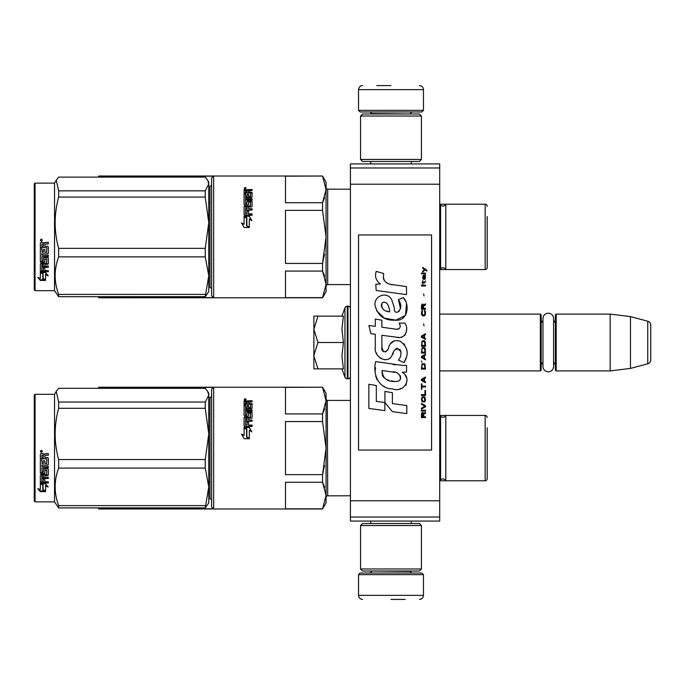<?xml version="1.0" encoding="UTF-8"?>
<svg xmlns="http://www.w3.org/2000/svg" width="685" height="685" viewBox="0 0 685 685"><rect width="100%" height="100%" fill="white"/><g stroke="black" fill="none" stroke-linecap="round" stroke-linejoin="round"><path stroke-width="1.03" d="M350.412 230.211L350.412 244.365M350.412 441.26L350.412 455.414M350.412 167.979L350.412 163.92L439.701 163.92L439.701 521.079L350.412 521.079L350.412 167.979L439.701 167.979M350.412 184.214L439.701 184.214M350.412 500.786L439.701 500.786M350.412 517.021L439.701 517.021M350.412 498.346L350.412 495.794L327.327 495.829M439.701 314.09L540.354 314.09L541.167 314.903L541.167 370.097L540.354 370.91L439.701 370.91M542.957 362.271A4.872 4.872 32.1 0 0 541.167 366.038A4.872 4.872 32.1 0 1 542.957 362.271L542.957 366.466A5.317 5.317 0 0 0 548.274 371.784A5.317 5.317 0 0 0 553.591 366.466L553.591 318.534A5.317 5.317 0 0 0 548.274 313.216A5.317 5.317 0 0 0 542.957 318.534L542.957 322.729A4.872 4.872 147.8 0 1 541.167 318.962M555.372 318.962A4.872 4.872 -137.8 0 1 553.591 322.729A4.872 4.872 -137.8 0 0 555.372 318.962M556.186 314.09L610.164 314.09L610.164 370.91L630.457 368.419L647.745 363.786A4.059 4.059 -55.9 0 0 650.75 359.865L650.75 325.135A4.059 4.059 -124.1 0 0 647.745 321.214L647.745 363.786L630.457 368.419L610.164 370.91L556.186 370.91L555.372 370.097L555.372 314.903L556.186 314.09L556.186 370.91M610.164 314.09L630.457 316.581L647.745 321.214A4.059 4.059 -124.1 0 1 650.75 325.135L650.75 359.865A4.059 4.059 -55.9 0 1 647.745 363.786M540.354 314.09L540.354 370.91L541.167 370.097M555.372 366.038A4.872 4.872 -42.2 0 0 553.591 362.271M630.457 316.581L630.457 368.419M313.884 342.5L313.884 329.314L317.968 342.5L313.884 355.412L313.884 342.5M341.926 316.119L344.957 307.779A2.432 2.432 140.8 0 1 347.252 306.178L347.98 306.178A2.432 2.432 -130.2 0 1 350.412 308.61A2.432 2.432 -130.2 0 0 347.98 306.178L347.98 378.822A2.432 2.432 -49.8 0 0 350.412 376.39M347.252 306.178L347.252 378.822L347.98 378.822M344.957 307.779L344.957 377.221A2.432 2.432 39.2 0 0 347.252 378.822A2.432 2.432 39.2 0 1 344.957 377.221L341.926 368.881L344.957 377.221M313.884 368.881L317.968 368.881L313.884 368.881L313.884 355.969L317.968 368.881L343.408 368.881L341.926 356.08L343.408 342.5L341.926 329.031L343.408 316.119L317.968 316.119L313.884 329.314L313.884 316.119L317.968 316.119L313.884 316.119M313.884 355.969L313.884 355.412M343.408 342.5L317.968 342.5M423.467 110.345L358.529 110.345L360.156 111.972L421.849 111.972L423.467 110.345L423.467 89.649C423.227 87.183 421.874 85.83 419.408 85.591M390.998 85.591L376.793 85.591M358.529 574.655L360.156 573.028L421.849 573.028L423.467 574.655L358.529 574.655L358.529 595.351C358.769 597.817 360.122 599.169 362.588 599.409M390.998 599.409L405.203 599.409M542.957 318.534L542.957 366.466A5.317 5.317 0 0 0 548.274 371.784A5.317 5.317 0 0 0 553.591 366.466M360.558 568.97L421.438 568.97L419.408 570.999L362.588 570.999L360.558 568.97L360.558 525.541L421.438 525.541L419.408 523.511L362.588 523.511L360.558 525.541M421.438 116.03L360.558 116.03L362.588 114.001L419.408 114.001L421.438 116.03L421.438 159.459L419.408 161.489L362.588 161.489L360.558 159.459L421.438 159.459M98.195 388.309L98.82 387.222L322.549 387.222L326.06 393.31L326.06 495.555L326.06 400.656L322.549 413.92L324.664 408.894M98.195 507.893L98.82 508.981L213.48 508.827M208.771 474.645L209.987 474.645M208.771 421.566L209.987 421.566M208.771 413.92L209.987 413.92M98.366 388.309L98.82 387.385L213.48 387.385M208.771 482.283L209.987 482.283M98.82 508.827L98.375 507.893M324.664 487.318L322.549 482.283L326.06 495.555L326.06 400.656L326.06 448.101L322.549 474.645L324.51 465.5M326.06 472.761L326.06 448.101L326.06 495.555L322.549 508.981L213.643 508.981L213.643 387.222L211.614 389.251L211.614 506.951L213.643 508.981L98.82 508.981M98.195 177.107L98.82 176.019L322.549 176.019L326.06 182.107L326.06 284.343L326.06 189.445L322.549 202.717L324.664 197.682M98.195 296.691L98.82 297.778L213.48 297.615M208.771 263.434L209.987 263.434M208.771 210.355L209.987 210.355M208.771 202.717L209.987 202.717M98.366 177.107L98.82 176.173L213.48 176.173M208.771 271.08L209.987 271.08M98.82 297.615L98.375 296.691M324.664 276.106L322.549 271.08L326.06 284.343L326.06 189.445L326.06 236.899L322.549 263.434L324.51 254.298M440.575 416.309A3.245 3.245 0 0 0 445.798 415.435L445.798 480.776A3.245 3.245 0 0 0 440.575 479.902L440.575 416.309L439.701 415.435L485.16 415.435L485.16 480.776A2.029 2.029 -47.8 0 0 487.189 478.746L487.189 446.38M322.549 508.827L285.474 508.827L285.474 482.283L322.549 482.283L322.549 474.645L285.474 474.645L285.474 421.566L322.549 421.566L322.549 413.92L285.474 413.92L285.474 387.385L322.549 387.222L326.06 393.31M322.549 387.385L326.06 400.656L326.06 448.101L322.549 421.566M487.189 427.8L487.189 478.746M487.189 417.465A2.029 2.029 -132.2 0 0 485.16 415.435M440.575 479.902L439.701 480.776L485.16 480.776M211.614 395.75A1.627 1.627 -136.3 0 1 209.987 397.368L209.987 498.834A1.627 1.627 -43.7 0 1 211.614 500.461M326.06 448.101L326.06 502.893L322.549 508.981L326.06 502.893M249.237 427.363L251.823 431.738L249.314 430.308L249.314 438.357L246.84 436.859L246.84 428.896L244.083 427.363L249.237 427.363L244.579 427.637M251.823 431.952L249.237 427.637M249.314 438.837L246.557 437.03L249.314 438.708L244.117 438.708L241.522 434.042L244.083 435.549L241.522 434.23M246.557 429.307L244.083 427.945M244.083 435.549L244.083 427.671L246.557 429.05L246.557 437.03M250.333 417.122L244.708 417.533L250.333 417.533L250.573 413.363L248.586 413.363L248.586 415.667L247.953 416.197L244.708 416.197L244.083 415.667L244.083 404.946L245.581 404.946L245.581 407.909L245.581 407.361L247.079 407.549L247.079 408.089L247.079 405.477L248.586 405.477L248.586 408.089L248.586 407.549L250.573 407.361L250.573 407.909L250.573 404.236L244.083 404.064L244.083 401.11L252.071 400.682L252.071 401.71L244.083 401.735M252.071 401.71L248.586 402.138L248.586 403.79L252.071 404.236M245.821 414.896L245.821 415.341L246.84 414.896L245.581 414.69L245.581 415.136L245.581 411.137L252.071 411.137L252.071 409.938L245.581 409.938L245.581 408.765L251.446 408.765L252.071 408.277L252.071 403.636L248.586 403.191M245.581 409.938L245.581 410.452L252.071 410.452M246.84 414.896L247.079 412.413L247.713 411.899L247.713 412.387L251.446 412.387L252.071 412.892M247.713 411.899L251.446 411.899L251.446 412.387M245.821 425.06L247.079 425.06L245.581 425.145L245.581 421.301L252.071 421.301L252.071 419.965L248.586 419.965L248.586 418.21L251.446 418.21L252.071 417.662L252.071 412.413L251.446 411.899M248.586 419.965L252.071 420.333M247.079 425.06L247.079 421.849L248.586 421.849L248.586 425.368L252.071 425.368M244.708 417.122L244.083 417.662L244.083 425.882L244.708 426.472L252.071 426.472L252.071 425.06L248.586 425.06M250.573 416.917L250.333 417.533M245.581 420.119L245.821 418.21L247.079 418.21L247.079 419.965L245.821 419.965M247.079 419.965L245.821 420.333M245.581 403.79L245.581 403.191L245.581 403.79L247.079 403.79L247.079 403.191L245.581 403.191L245.821 401.71L247.079 401.71L247.079 403.79M248.586 408.089L250.573 407.909M248.586 406.051L247.079 406.051M247.079 408.089L245.581 407.909M245.581 405.52L244.083 405.52M244.083 418.073L244.708 417.533M248.586 422.2L247.079 422.2M247.079 412.892L247.713 412.387M248.826 400.682L248.826 401.316M244.374 399.809L245.804 399.612L245.17 399.483L245.804 399.038L244.485 399.038L244.374 400.263M245.804 399.869L244.374 399.766M245.701 399.869L245.17 400.126M245.17 399.346L245.718 399.483M245.093 398.687L246.112 399.338L245.093 400.006L245.093 399.072M326.197 496.779L326.06 497.413A1.627 1.627 43.6 0 1 327.687 495.794L327.327 400.374M326.197 399.432L326.06 398.79A1.627 1.627 136.4 0 0 327.687 400.417L350.412 400.417M207.743 391.537L208.771 393.31L208.771 395.168L207.658 391.383L205.252 388.309L58.645 388.309L56.247 391.383L58.645 402.052L205.252 402.052L208.771 395.168M35.063 394.329L35.063 501.882L34.25 501.069L34.25 395.142L35.063 394.329L54.543 394.329L54.543 501.882L58.645 507.893L205.252 507.893L208.771 486.889L208.771 502.893L205.252 507.893M208.771 486.889L205.252 468.086L205.252 459.558L208.771 433.973L205.252 408.294L205.252 402.052M208.771 433.87L208.771 395.194M208.771 486.812L208.771 433.973M58.645 507.893L58.645 505.616C54.004 493.106 54.004 480.596 58.645 468.086L58.645 459.558L205.252 459.558M58.645 459.558C54.004 442.467 54.004 425.376 58.645 408.294L205.252 408.294M58.645 408.294L58.645 402.052M58.645 505.616L205.252 505.616M58.645 468.086L205.252 468.086M43.095 484.338L43.095 484.894L40.338 483.687L45.493 483.687L48.087 487.018L45.57 485.965L45.57 491.445L43.095 490.503L43.095 484.338L41.58 483.687M45.57 490.785L43.095 489.861M45.57 485.391L45.57 485.965L45.57 485.391L48.087 486.436M42.812 484.766L40.338 483.396M40.381 491.65L45.57 491.65L42.812 490.614L42.812 485.014L40.338 483.935L40.338 489.655L37.778 488.645L40.381 491.65L38.574 488.962M45.57 490.991L42.812 489.972M43.814 490.991L40.381 490.991M46.828 458.847L40.338 458.762L40.338 454.292L40.963 453.616L43.223 453.616L44.157 454.626L45.09 453.616L48.335 453.616L48.335 455.234L45.475 455.234L44.842 455.91L44.842 457.494L47.702 457.494L48.335 458.154L48.335 464.447L47.702 465.055L41.836 465.055L41.836 466.502L48.335 466.502L48.335 467.923L41.836 467.923L42.085 472.128L43.343 471.914L43.343 469.396L43.968 468.814L47.702 468.814L48.335 469.396L48.335 474.996L47.702 475.536L44.842 475.536L44.842 477.231L48.335 477.231L48.335 478.481L41.836 478.481L41.836 481.606L43.343 481.795L43.343 478.986L44.842 478.986L44.842 481.795L48.335 481.795L48.335 482.968L40.963 482.968L40.338 482.48L40.338 474.996L40.963 474.448L46.589 474.448L46.828 470.458L44.842 470.458L44.842 472.95L44.217 473.506L40.963 473.506L40.338 472.95L40.338 460.012L41.836 460.012L42.085 463.514L43.343 463.514L43.343 460.757L44.842 460.757L44.842 463.514L46.589 463.514L46.828 458.847L40.338 458.599M44.217 473.506L40.338 472.573M46.589 470.235L44.842 470.124M41.836 478.481L41.836 478.027L48.335 478.027M41.836 467.923L48.335 467.624M47.702 465.055L41.836 465.055M44.842 455.91L45.475 455.131L48.335 455.131M41.348 450.233L42.367 451.372L41.348 452.502L40.338 451.372L41.348 450.233M42.367 451.346L41.348 452.434L40.338 451.346M41.836 475.741L43.343 475.536L43.343 477.231L41.836 477.025L41.836 475.33L41.836 476.589M43.343 475.125L41.836 475.33M42.085 455.234L43.343 455.234L43.343 457.494L41.836 457.494L41.836 455.499M43.343 455.234L42.085 455.131M44.842 472.573L44.217 473.121M48.335 482.446L40.963 482.446L40.338 481.957M44.842 475.125L47.702 475.125L48.335 474.585M48.335 464.199L47.702 464.798M41.151 450.85L42.059 450.85L41.434 451.295L42.059 451.835L40.629 451.835L40.749 450.85M41.16 451.612L40.92 451.167L41.16 451.612M440.575 205.098A3.245 3.245 0 0 0 445.798 204.224L445.798 269.565A3.245 3.245 0 0 0 440.575 268.691L440.575 205.098L439.701 204.224L485.16 204.224L485.16 269.565A2.029 2.029 -47.8 0 0 487.189 267.535L487.189 235.169M326.06 284.343L326.06 236.899L326.06 284.343L322.549 297.615L285.474 297.615L285.474 271.08L322.549 271.08L322.549 263.434L285.474 263.434L285.474 210.355L322.549 210.355L326.06 236.899L326.06 291.69L322.549 297.778L213.643 297.778L213.643 176.019L211.614 178.049L211.614 295.749L213.643 297.778L98.82 297.778M322.549 210.355L322.549 202.717L285.474 202.717L285.474 176.173L322.549 176.019L326.06 182.107M322.549 176.173L326.06 189.445M487.189 216.588L487.189 267.535M487.189 206.253A2.029 2.029 -132.2 0 0 485.16 204.224M440.575 268.691L439.701 269.565L485.16 269.565M211.614 184.539A1.627 1.627 -136.3 0 1 209.987 186.166L209.987 287.632A1.627 1.627 -43.7 0 1 211.614 289.25M326.06 291.69L322.549 297.615M249.237 216.152L251.823 220.527L249.314 219.097L249.314 227.155L246.84 225.656L246.84 217.684L244.083 216.152L249.237 216.152L244.579 216.426M251.823 220.75L249.237 216.426M249.314 227.625L246.557 225.827L249.314 227.497L244.117 227.497L241.522 222.831L244.083 224.346L241.522 223.019M246.557 218.095L244.083 216.734M244.083 224.346L244.083 216.469L246.557 217.847L246.557 225.827M250.333 205.911L244.708 206.322L250.333 206.322L250.573 202.152L248.586 202.152L248.586 204.455L247.953 204.995L244.708 204.995L244.083 204.455L244.083 193.735L245.581 193.735L245.581 196.698L245.581 196.158L247.079 196.338L247.079 196.878L247.079 194.275L248.586 194.275L248.586 196.878L248.586 196.338L250.573 196.158L250.573 196.698L250.573 193.024L244.083 192.853L244.083 189.899L252.071 189.48L252.071 190.498L244.083 190.524M252.071 190.498L248.586 190.935L248.586 192.579L252.071 193.024M245.821 203.685L245.821 204.13L246.84 203.685L245.581 203.479L245.581 203.924L245.581 199.926L252.071 199.926L252.071 198.736L245.581 198.736L245.581 197.554L251.446 197.554L252.071 197.075L252.071 192.434L248.586 191.98M245.581 198.736L245.581 199.241L252.071 199.241M246.84 203.685L247.079 201.202L247.713 200.696L247.713 201.176L251.446 201.176L252.071 201.681M247.713 200.696L251.446 200.696L251.446 201.176M245.821 213.848L247.079 213.848L245.581 213.934L245.581 210.089L252.071 210.089L252.071 208.754L248.586 208.754L248.586 206.998L251.446 206.998L252.071 206.459L252.071 201.202L251.446 200.696M248.586 208.754L252.071 209.122M247.079 213.848L247.079 210.646L248.586 210.646L248.586 214.157L252.071 214.157M244.708 205.911L244.083 206.459L244.083 214.67L244.708 215.261L252.071 215.261L252.071 213.848L248.586 213.848M250.573 205.706L250.333 206.322M245.581 208.916L245.821 206.998L247.079 206.998L247.079 208.754L245.821 208.754M247.079 208.754L245.821 209.122M245.581 192.579L245.581 191.98L245.581 192.579L247.079 192.579L247.079 191.98L245.581 191.98L245.821 190.498L247.079 190.498L247.079 192.579M248.586 196.878L250.573 196.698M248.586 194.84L247.079 194.84M247.079 196.878L245.581 196.698M245.581 194.309L244.083 194.309M244.083 206.861L244.708 206.322M248.586 210.989L247.079 210.989M247.079 201.681L247.713 201.176M248.826 189.48L248.826 190.105M244.374 188.598L245.804 188.401L245.17 188.272L245.804 187.827L244.485 187.827L244.374 189.051M245.804 188.666L244.374 188.555M245.701 188.666L245.17 188.914M245.17 188.135L245.718 188.272M245.093 187.476L246.112 188.135L245.093 188.795L245.093 187.861M326.197 285.568L326.06 286.21A1.627 1.627 43.6 0 1 327.687 284.583L327.327 284.626M326.197 188.221L326.06 187.587A1.627 1.627 136.4 0 0 327.687 189.206L327.687 284.583L350.412 284.583M350.412 189.206L327.327 189.171M207.743 180.326L208.771 182.107L208.771 183.957L207.658 180.172L205.252 177.107L58.645 177.107L56.247 180.172L58.645 190.841L205.252 190.841L208.771 183.957L208.771 222.659L205.252 197.083L205.252 190.841M35.063 183.118L35.063 290.671L34.25 289.858L34.25 183.931L35.063 183.118L54.543 183.118L54.543 290.671L58.645 296.691L205.252 296.691L208.771 275.678L208.771 291.69L205.252 296.691M208.771 275.678L205.252 256.875L205.252 248.347L208.771 222.659M208.771 275.601L208.771 222.762M58.645 296.691L58.645 294.404C54.004 281.895 54.004 269.385 58.645 256.875L58.645 248.347L205.252 248.347M58.645 248.347C54.004 231.256 54.004 214.174 58.645 197.083L205.252 197.083M58.645 197.083L58.645 190.841M58.645 294.404L205.252 294.404M58.645 256.875L205.252 256.875M43.095 273.127L43.095 273.683L40.338 272.476L45.493 272.476L48.087 275.807L45.57 274.753L45.57 280.233L43.095 279.292L43.095 273.127L41.58 272.476M45.57 279.574L43.095 278.658M45.57 274.188L45.57 274.753L45.57 274.188L48.087 275.224M42.812 273.563L40.338 272.185M40.381 280.439L45.57 280.439L42.812 279.403L42.812 273.803L40.338 272.724L40.338 278.444L37.778 277.434L40.381 280.439L38.574 277.75M45.57 279.788L42.812 278.761M43.814 279.788L40.381 279.788M46.828 247.636L40.338 247.55L40.338 243.089L40.963 242.404L43.223 242.404L44.157 243.415L45.09 242.404L48.335 242.404L48.335 244.023L45.475 244.023L44.842 244.699L44.842 246.283L47.702 246.283L48.335 246.942L48.335 253.236L47.702 253.844L41.836 253.844L41.836 255.291L48.335 255.291L48.335 256.712L41.836 256.712L42.085 260.925L43.343 260.702L43.343 258.185L43.968 257.603L47.702 257.603L48.335 258.185L48.335 263.785L47.702 264.324L44.842 264.324L44.842 266.02L48.335 266.02L48.335 267.27L41.836 267.27L41.836 270.395L43.343 270.584L43.343 267.775L44.842 267.775L44.842 270.584L48.335 270.584L48.335 271.757L40.963 271.757L40.338 271.269L40.338 263.785L40.963 263.237L46.589 263.237L46.828 259.255L44.842 259.255L44.842 261.738L44.217 262.295L40.963 262.295L40.338 261.738L40.338 248.801L41.836 248.801L42.085 252.303L43.343 252.303L43.343 249.545L44.842 249.545L44.842 252.303L46.589 252.303L46.828 247.636L40.338 247.388M44.217 262.295L40.338 261.362M46.589 259.033L44.842 258.913M41.836 267.27L41.836 266.816L48.335 266.816M41.836 256.712L48.335 256.413M47.702 253.844L41.836 253.844M44.842 244.699L45.475 243.92L48.335 243.92M41.348 239.031L42.367 240.161L41.348 241.291L40.338 240.161L41.348 239.031M42.367 240.144L41.348 241.223L40.338 240.135M41.836 264.538L43.343 264.324L43.343 266.02L41.836 265.814L41.836 264.119L41.836 265.378M43.343 263.913L41.836 264.119M42.085 244.023L43.343 244.023L43.343 246.283L41.836 246.283L41.836 244.288M43.343 244.023L42.085 243.92M44.842 261.362L44.217 261.91M48.335 271.234L40.963 271.234L40.338 270.755M44.842 263.913L47.702 263.913L48.335 263.374M48.335 252.988L47.702 253.596M41.151 239.639L42.059 239.639L41.434 240.084L42.059 240.623L40.629 240.623L40.749 239.639M41.16 240.401L40.92 239.956L41.16 240.401M426.883 271.106L426.883 270.25L422.731 267.415L422.731 268.263L424.546 269.539L422.731 271.106L422.731 271.954L425.154 269.967L426.883 271.106M425.496 417.585L425.496 416.737L423.681 416.737L423.681 414.322L425.496 413.192L425.496 412.199L423.51 413.475L422.996 412.481L422.131 412.481L421.523 413.475L421.438 417.585L425.496 417.585M421.438 411.06L425.496 411.06L425.496 410.212L421.438 410.212L421.438 411.06M421.438 409.073L425.496 406.804L425.496 405.674L421.438 403.405L421.438 404.253L424.983 406.239L421.438 408.226L421.438 409.073M421.438 398.867L422.046 401.847L424.897 401.847L425.496 399.997L424.897 397.026L422.388 396.735L421.438 398.867M421.438 394.611L421.438 395.459L425.496 395.459L425.496 390.356L424.983 390.356L424.983 394.611L421.438 394.611M425.496 377.88L425.496 377.033L421.438 379.302L421.438 380.432L425.496 382.701L425.496 381.853L424.46 381.28L424.46 378.445L425.496 377.88M424.897 363.838L422.046 363.838L421.438 369.087L425.496 369.087L424.897 363.838M422.046 362.279L421.438 361.004L422.046 362.279M421.438 357.604L425.496 359.873L425.496 359.017L424.46 358.452L424.46 355.618L425.496 355.053L425.496 354.196L421.438 356.465L421.438 357.604M425.239 348.382L424.118 347.389L422.046 347.817L421.438 353.066L425.496 353.066L425.239 348.382M425.239 341.575L424.118 340.582L422.046 341.01L421.438 346.259L425.496 346.259L425.239 341.575M424.032 325.837L423.595 323.851L424.032 325.837M421.438 285.996L425.496 285.996L425.496 285.14L421.438 285.14L421.438 285.996M425.411 276.492L425.496 274.933L423.167 275.353L422.731 277.767L423.253 279.471L423.253 276.064L423.681 275.927L424.46 279.471L425.325 278.898L425.411 276.492M421.874 383.831L421.438 383.831L421.438 389.226L421.874 389.226L421.874 386.957L425.496 386.957L425.496 386.1L421.874 386.1L421.874 383.831M425.496 333.783L421.438 336.044L421.438 337.183L425.496 339.452L425.496 338.604L424.46 338.03L424.46 335.196L425.496 334.631L425.496 333.783M424.811 282.871L425.496 280.884L424.897 282.023L423.082 282.16L422.731 280.602L422.731 282.16L422.046 282.16L422.731 284.01L423.082 282.871L424.811 282.871M424.897 310.528L424.46 310.382L424.897 314.209L424.118 315.057L422.217 314.638L422.474 310.382L421.695 311.093L421.523 314.355L422.388 315.768L424.118 315.913L425.239 314.92L425.496 312.369L424.897 310.528M425.496 308.396L423.681 308.396L423.681 305.99L425.496 304.851L425.496 303.857L423.51 305.133L422.996 304.14L422.131 304.14L421.523 305.133L421.438 309.243L425.496 309.243L425.496 308.396M424.032 295.92L423.595 293.933L424.032 295.92M425.496 273.794L425.496 273.092L421.438 273.092L421.438 273.794L425.496 273.794M392.668 284.797C385.492 283.89 382.521 280.139 383.754 273.546L376.211 271.388C374.567 276.517 375.988 280.704 380.449 283.975L375.808 284.232L376.151 290.449L406.488 294.636L406.488 286.604L389.859 284.215M403.414 297.538L398.405 299.747C401.77 304.483 401.564 308.584 397.779 312.043C395.125 312.72 394.021 311.41 394.466 308.113L391.717 299.713C386.306 289.841 371.398 297.256 375.705 307.659C378.745 316.487 385.193 320.657 395.048 320.16C407.695 321.676 410.246 305.167 403.414 297.538L405.691 301.477M381.879 347.372L381.879 335.273L396.315 337.157C404.929 339.957 409.484 329.494 404.861 323.123L399.227 323.123C401.179 326.942 400.203 328.98 396.281 329.237L381.87 327.224L381.87 320.203L375.286 319.064L375.286 326.368L368.898 325.495L370.885 333.681L375.286 334.289L375.286 347.372C373.539 356.585 387.796 365.31 392.24 354.967C393.729 349.521 396.392 347.834 400.228 349.889C401.581 353.58 400.99 356.988 398.456 360.122L404.022 362.562C409.202 354.017 407.935 346.91 400.237 341.267C394.671 339.546 390.835 341.43 388.737 346.91C388.669 352.201 380.886 353.905 381.879 347.372L383.497 351.722M402.232 365.388L375.671 361.594C372.546 373.659 378.197 388.9 392.668 388.883C403.431 393.318 413.072 378.659 402.232 372.272L406.539 372.032L406.539 365.388L402.232 365.388M384.936 391.443L384.936 402.583L392.385 411.634L406.804 413.603L406.804 405.571L392.394 403.585L392.394 392.728L384.936 391.443M368.864 408.414L384.859 410.606L384.859 402.575L376.322 401.367L376.322 385.544L368.864 384.259L368.864 408.414M431.584 234.946L358.529 234.946L358.529 450.054L431.584 450.054L431.584 234.946M388.07 283.547L386.563 282.605M384.122 280.302L383.283 278.178M375.757 277.656L376.133 278.692M398.405 299.747L400.571 308.884M399.329 311.204L397.702 312.069M376.596 310.759L384.482 318.225L395.896 320.135L405.477 315.417L406.488 304.131M404.022 362.562L406.702 356.431M407.001 351.748L406.65 349.119M404.681 344.726L403.893 343.733M394.277 340.822L390.39 343.836M387.359 349.915L386.443 351.268M386.04 351.619L385.175 351.987M391.555 356.38L393.336 353.015M394.894 349.958L395.348 349.359M396.084 348.733L397.077 348.348M397.394 348.305L400.905 351.705M400.965 353.777L400.622 355.789M376.322 352.826L377.084 354.53M379.884 357.827L381.519 358.803M384.174 359.582L385.415 359.693M388.412 359.188L390.185 358.058M399.227 323.123L400.126 325.538M398.781 329.005L397.223 329.288M397.428 337.277L398.721 337.337M400.853 337.243L402.446 336.789M404.244 335.753L405.28 334.725M406.265 332.448L406.599 329.288M395.613 364.831L392.976 364.471M399.766 388.866L402.455 388.121M405.794 385.312L406.462 383.857M406.984 380.894L406.95 379.593M406.71 378.129L405.023 374.738M375.449 367.502L375.157 371.253M375.74 376.279L377.118 379.867M383.317 386.04L384.876 386.862M388.626 311.675L386.177 310.99M382.992 309.218L381.459 306.409M381.417 306.118L381.459 304.106M383.857 302.102L385.321 302.35M386.897 303.309L388.018 305.048M388.566 306.46L389.071 308.267M392.668 371.955C399.432 370.611 404.595 381.887 395.485 381.468C386.871 381.81 382.427 378.154 382.161 370.499L394.731 372.366M397.471 373.368L398.173 373.77M399.937 375.252L400.537 376.536M400.656 377.589L400.579 378.223M400.545 378.942L399.269 380.595M396.975 381.459L396.444 381.494M394.175 381.339L391.212 380.911M389.123 380.449L385.878 379.225M383.523 377.426L382.179 374.841M381.99 373.291L382.05 371.57M423.167 416.737L421.874 416.737L422.388 413.192L423.082 413.612L423.167 416.737M421.96 398.867L422.474 397.591L424.46 397.591L424.717 400.99L422.474 401.273L421.96 398.867M424.118 378.591L424.118 381.143L421.789 379.867L424.118 378.591M421.96 365.687L422.474 364.411L424.46 364.411L424.983 368.239L421.96 368.239L421.96 365.687M424.118 355.755L424.118 358.315L421.789 357.031L424.118 355.755M421.96 349.658L422.474 348.382L424.46 348.382L424.983 352.21L421.96 352.21L421.96 349.658M421.96 342.851L422.474 341.575L424.46 341.575L424.983 345.403L421.96 345.403L421.96 342.851M424.546 275.927L425.154 277.202L424.811 278.761L424.032 277.485L424.032 275.927L424.546 275.927M424.118 335.342L424.118 337.893L421.789 336.618L424.118 335.342M423.167 308.396L421.874 308.396L422.388 304.851L423.082 305.279L423.167 308.396M389.628 311.829C383.386 311.247 380.886 308.216 382.144 302.753C387.539 300.201 389.491 307.702 389.628 311.829M410.281 114.001L371.724 113.599L370.097 111.972M358.529 110.345L358.529 89.649L423.467 89.649M371.724 570.999L410.281 571.401L411.899 573.028M423.467 574.655L423.467 595.351L358.529 595.351M370.748 163.92L370.748 161.489M411.248 163.92L411.248 161.489M410.281 113.599L411.899 111.972M358.529 89.649C359.077 86.884 360.43 85.531 362.588 85.591M370.748 521.079L370.748 523.511M411.248 521.079L411.248 523.511M371.724 571.401L370.097 573.028M423.467 595.351C423.227 597.817 421.874 599.169 419.408 599.409M421.438 568.97L421.438 525.541M360.558 116.03L360.558 159.459M326.865 400.194L326.428 399.817M326.865 496.017L326.428 496.394M326.865 188.983L326.428 188.606M326.865 284.806L326.428 285.183M54.543 394.329L56.247 391.383M35.063 501.882L54.543 501.882M54.543 183.118L56.247 180.172M35.063 290.671L54.543 290.671"/></g></svg>
